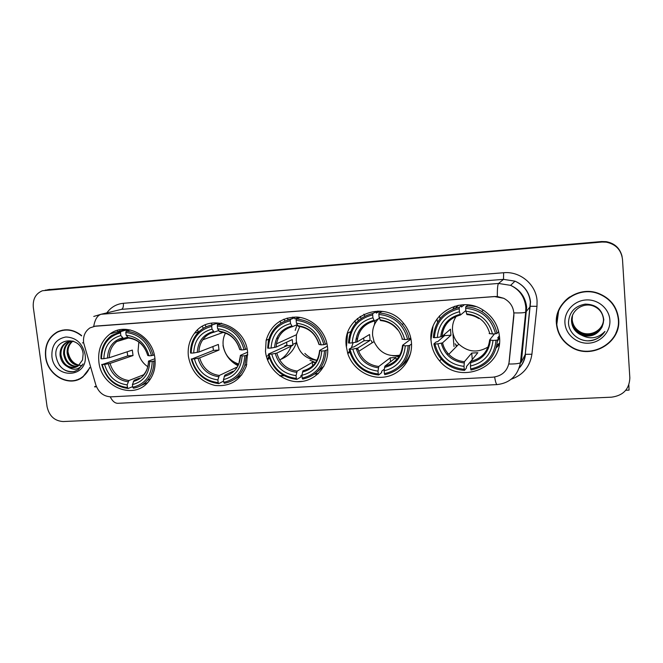 <?xml version="1.0" encoding="UTF-8"?>
<svg xmlns="http://www.w3.org/2000/svg" width="663" height="663" viewBox="0 0 663 663"><rect width="100%" height="100%" fill="white"/><g stroke="black" fill="none" stroke-linecap="round" stroke-linejoin="round"><path stroke-width="0.99" d="M431.074 341.064C431.804 348.539 434.646 355.144 439.619 360.879C459.086 385.443 503.325 368.396 499.504 336.779C498.236 325.052 492.551 316.002 482.44 309.646C459.567 294.977 427.61 315.116 431.074 341.064M188.383 356.271C191.325 371.976 200.193 381.697 214.969 385.443C230.044 386.935 240.512 380.454 246.354 366.009L247.631 352.559C245.741 325.351 209.235 312.381 194.574 333.174C189.535 339.821 187.472 347.52 188.383 356.271M265.482 351.44C267.239 368.537 283.084 382.65 299.618 381.673C316.176 380.952 329.445 365.023 327.572 347.553L327.091 344.346C324.224 329.652 311.046 317.842 296.775 317.055C281.029 317.362 270.819 325.119 266.136 340.318L265.482 351.44M346.285 346.376L347.768 353.512C352.716 369.109 369.407 379.626 385.228 376.924C401.074 374.388 412.999 358.865 411.433 342.299C410.704 335.022 407.969 328.566 403.22 322.922C383.645 298.11 341.677 316.135 346.285 346.376M394.949 355.832L398.803 356.86M430.975 339.431L432.997 326.594M98.878 361.874C101.132 387.217 134.059 400.576 148.553 381.548C153.733 375.076 155.855 367.352 154.91 358.368C152.913 335.884 126.161 321.447 110.157 333.862C101.464 340.575 97.701 349.915 98.878 361.874M83.596 342.647L95.82 384.88C98.654 392.637 103.801 396.623 111.26 396.839L492.874 377.189C502.106 376.045 507.535 370.965 509.176 361.948L513.85 316.036C514.223 308.055 510.85 302.137 503.723 298.292L494.615 296.593L95.555 326.088L90.019 327.862C85.129 331.185 82.983 336.116 83.596 342.647M285.115 320.942L283.847 319.176M358.327 320.569L357.357 318.464M203.417 328.268L202.273 326.436M280.035 375.979L284.154 375.755M314.618 374.073L318.008 373.891M117.741 330.249L117.757 331.699M198.436 331.856L197.483 330.008M374.985 320.685L374.388 324.812M355.774 323.171L354.804 320.875M281.029 323.005L279.827 321.199M81.615 335.577C73.734 329.403 65.662 328.177 57.408 331.881C48.465 337.077 44.529 345.448 45.598 356.984C47.521 375.664 69.557 387.731 82.734 377.056L89.795 367.874M76.262 379.99L78.499 379.476M556.406 323.643C557.417 333.812 562.39 341.66 571.315 347.18C591.189 359.959 621.082 342.986 618.67 319.583C617.228 306.737 610.275 297.919 597.819 293.137C577.523 285.67 554.16 303.256 556.406 323.643M558.743 310.019L556.796 324.472M615.819 333.298C617.974 328.749 618.91 323.967 618.62 318.969L618.612 318.754M57.722 331.798L58.228 331.492M93.765 316.442L101.108 314.262C97.411 315.397 94.95 319.425 93.732 326.353L494.689 296.527L497.333 296.535L503.723 298.292M606.231 242.144L601.573 242.012L42.44 290.734C35.719 293.552 32.678 299.088 33.307 307.325L47.073 406.701C49.203 416.041 54.557 420.988 63.151 421.544L611.593 397.17C623.245 395.554 629.336 389.14 629.842 377.918L622.491 259.357C621.248 249.918 615.828 244.183 606.231 242.144L606.239 241.904C614.7 243.553 619.98 248.426 622.093 256.523C619.98 248.426 614.7 243.553 606.239 241.904L601.606 241.771L45.457 290.129M494.631 377.007C495.476 381.971 496.305 384.499 497.117 384.59C509.938 383.04 517.712 375.78 520.438 362.81L525.684 312.265C523.695 312.845 519.792 313.052 513.958 312.903L508.877 364.02C514.604 364.062 518.458 363.664 520.438 362.81L521.367 362.081L525.253 354.498L530.35 302.079C529.215 292.275 524.101 285.305 515.002 281.162L503.49 279.363L121.47 309.364L116.05 310.665M62.612 330.116L60.474 330.928M622.027 256.208C619.922 248.153 614.667 243.304 606.255 241.664L601.639 241.531L47.786 289.723M606.255 241.664L45.208 290.17M318.373 373.542L315.298 373.708M283.631 375.457L279.604 375.681M64.899 329.809L62.678 330.373M81.599 335.892C73.767 329.685 65.736 328.434 57.499 332.13C48.664 337.285 44.777 345.556 45.83 356.967C47.736 375.449 69.532 387.391 82.568 376.841C85.709 374.471 88.08 371.355 89.679 367.493M82.096 365.644C74.67 365.106 70.013 360.689 68.132 352.418M78.706 365.578C72.292 364.667 68.438 360.515 67.145 353.139C66.855 347.942 68.629 343.923 72.458 341.064M79.088 365.263C72.922 364.136 69.225 360.009 68.016 352.873C67.717 347.918 69.358 343.998 72.938 341.097M77.099 366.614C69.764 366.714 65.281 362.57 63.631 354.175C63.375 348.415 65.471 344.172 69.938 341.437L70.585 341.113M77.513 366.39C70.394 366.208 66.068 362.056 64.51 353.918C64.253 348.158 66.358 343.923 70.817 341.196L71.049 341.072M67.493 366.697C71.289 368.33 74.836 368.098 78.143 365.984L82.527 359.951L83.148 353.909C81.184 334.956 53.405 337.492 55.965 355.956C58.195 367.062 64.245 372.274 74.123 371.578L78.317 369.631L83.041 363.929C78.856 369.888 73.676 370.816 67.493 366.697C63.258 364.36 60.789 360.539 60.076 355.235C59.811 349.434 61.924 345.158 66.416 342.415L73.328 341.138M75.797 367.178C67.883 368.205 62.935 364.136 60.971 354.97C60.706 349.177 62.819 344.909 67.303 342.166L69.225 341.346M51.913 356.57C54.25 380.148 88.925 378.208 85.071 354.407C82.494 343.26 76.112 337.45 65.91 336.978C56.082 338.884 51.424 345.415 51.913 356.57M78.391 379.228L80.546 378.474M75.168 371.255C68.969 372.788 63.656 370.725 59.231 365.073M618.289 318.862C617.85 312.977 615.794 307.682 612.131 302.958M569.724 296.925C564.818 300.372 561.246 304.806 559.008 310.209M618.347 319.607C616.913 306.903 610.043 298.184 597.744 293.444C577.655 286.026 554.492 303.43 556.721 323.627C557.724 333.704 562.655 341.47 571.506 346.94C591.181 359.553 620.725 342.754 618.347 319.607M603.479 320.163C603.057 330.895 589.631 337.575 580.291 332.229C575.385 329.403 572.658 325.251 572.119 319.79L572.442 315.58M603.479 320.047C602.965 330.704 589.622 337.268 580.34 331.964C575.443 329.146 572.724 325.011 572.186 319.549L572.484 315.464M581.186 334.981C590.393 337.757 597.371 335.072 602.12 326.925L603.811 319.831C602.302 309.538 596.103 304.3 585.197 304.11C574.746 306.099 569.177 312.207 568.489 322.45C568.506 333.895 580.639 342.895 592.158 340.467C597.678 339.091 601.954 336.075 604.971 331.401C597.968 338.478 590.037 339.671 581.186 334.981L579.86 334.351C574.879 331.483 572.119 327.273 571.572 321.721C570.47 310.856 583.084 301.764 593.576 306.132C599.435 308.643 602.733 312.986 603.446 319.152C604.681 330.605 590.219 339.224 580.075 333.282C575.136 330.431 572.393 326.254 571.846 320.751L572.285 316.036M603.471 320.527C603.338 331.459 589.656 338.486 580.133 333.017C575.194 330.174 572.459 326.005 571.912 320.511L572.326 315.919M602.12 326.925C596.857 335.503 589.457 337.89 579.918 334.086C574.945 331.218 572.186 327.016 571.639 321.48L572.177 316.384M564.951 323.088C565.663 334.566 576.735 343.956 588.719 343.177C600.711 342.564 610.714 331.798 609.877 320.154C609.231 308.502 597.869 299.013 585.827 299.966C573.76 300.753 564.047 311.627 564.951 323.088M604.971 331.401C601.109 337.21 595.565 340.343 588.346 340.815M138.84 342L138.07 350.951C139.081 357.689 142.321 362.943 147.783 366.714M155.117 360.73L152.225 361.468C151.653 375.565 145.164 384.167 132.757 387.258L132.418 384.598C143.374 381.747 149.15 374.089 149.747 361.625L148.454 361.12L154.951 358.724M139.644 378.084L134.15 380.264L132.418 384.598M132.675 386.637L128.174 388.477L127.487 387.548C114.583 385.816 106.155 378.15 102.193 364.559L104.605 364.41C108.21 376.435 115.718 383.264 127.147 384.888L128.895 380.554L143.589 374.794M120.509 332.867L120.915 331.533L111.599 335.511C104.381 341.055 100.842 348.788 100.975 358.7L101.447 358.824C101.812 344.901 108.168 336.24 120.509 332.867L120.848 335.561C109.95 338.636 104.29 346.343 103.859 358.675L109.296 357.713L132.335 350.081L133.023 355.542L110.033 363.432L104.605 364.41M102.193 364.559L127.752 355.882L127.13 351.804M212.259 324.928L211.182 323.138M206.176 326.818L205.074 325.003M141.269 385.385L147.609 382.626M153.103 355.385C148.918 340.823 139.951 332.743 126.202 331.16L125.804 332.486C138.898 334.053 147.468 341.768 151.504 355.641L154.313 354.954M130.379 329.959L126.202 331.16M132.757 387.258L133.445 388.195C139.039 387.209 143.73 384.523 147.526 380.131C151.852 374.877 153.949 368.57 153.824 361.211M101.721 364.426C105.831 378.689 114.649 386.703 128.174 388.477M151.504 355.641L149.018 355.799C145.354 343.55 137.73 336.68 126.144 335.188L125.804 332.486M149.747 361.625L152.225 361.468M127.147 384.888L127.487 387.548M126.144 335.188L128.605 338.064C138.119 339.448 144.484 345.208 147.708 355.343L149.018 355.799M120.915 331.533L126.79 329.859L127.362 330.829M126.79 329.859L122.597 331.052M103.859 358.675L101.447 358.824M127.536 337.194L123.401 338.428L120.848 335.561M127.752 355.882L133.023 355.542M225.495 333.041C223.481 336.837 222.702 340.956 223.174 345.398C224.774 354.929 229.995 361.153 238.829 364.086M247.805 354.821L244.746 355.758C243.918 370.269 236.931 379.128 223.771 382.336L223.456 379.601C235.075 376.642 241.299 368.752 242.119 355.923L240.387 355.385L247.589 352.194M233.053 371.247L224.848 375.159L223.456 379.601M223.622 381.051L218.782 383.604L218.193 382.634C204.602 380.877 195.817 373.004 191.847 359.023L194.392 358.865C198.013 371.23 205.837 378.25 217.878 379.907L219.296 375.473L236.708 367.277M211.679 326.37L212.011 325.011C205.613 326.262 200.392 329.47 196.331 334.633C192.361 339.937 190.422 346.061 190.521 353.006L191.143 353.122C191.748 338.793 198.593 329.876 211.679 326.37L212.003 329.138C200.441 332.337 194.342 340.276 193.695 352.965L198.95 352.003L218.359 344.437L219.005 350.047L199.646 357.887L194.392 358.865M191.847 359.023L213.445 350.396L212.881 346.567M212.011 325.011L216.917 323.37L217.423 324.489L221.301 323.179M293.411 318.223L292.698 317.096M288.322 319.873L287.12 318.066M233.898 379.667L241.854 374.819M245.65 349.5C241.448 334.508 232.1 326.213 217.605 324.605L217.29 325.972C231.097 327.555 240.031 335.486 244.075 349.757L247.026 348.904M221.633 323.246L217.605 324.605M223.771 382.336L224.351 383.297C234.321 381.324 241.15 375.357 244.829 365.388L246.313 355.492M191.226 358.898C195.345 373.559 204.527 381.797 218.782 383.604M244.075 349.757L241.448 349.931C237.768 337.326 229.821 330.265 217.605 328.749L217.29 325.972M242.119 355.923L244.746 355.758M217.878 379.907L218.193 382.634M217.605 328.749L219.71 331.732C229.804 333.157 236.459 339.066 239.683 349.442L241.448 349.931M280.855 359.305C288.438 356.263 293.618 350.719 296.394 342.672L296.502 342.332M279.687 360.034C285.04 356.835 288.861 352.202 291.165 346.152M222.992 345.464C224.865 354.572 229.779 361.277 237.76 365.586M267.247 359.164L268.938 356.644M216.917 323.37L211.041 325.21M193.695 352.965L191.143 353.122M218.641 330.555L214.166 332.122L212.003 329.138M213.445 350.396L219.005 350.047M299.792 326.453L296.444 334.732L296.262 340.625C298.474 352.434 305.37 359.014 316.931 360.382M327.713 349.633L324.505 350.835C323.445 365.711 316.011 374.794 302.187 378.092L301.889 375.291C314.096 372.25 320.718 364.153 321.754 351L319.566 350.454L327.406 346.169M301.938 375.009L300.919 375.614L300.762 377.048L296.842 379.402L296.344 378.407C282.131 376.617 273.04 368.57 269.07 354.257L271.739 354.092C275.36 366.755 283.466 373.924 296.046 375.606L297.165 371.089L312.273 362.412L315.687 362.396M290.261 320.768L290.518 319.384C278.841 322.061 271.457 329.312 268.366 341.155L267.661 348.1L268.416 348.216C269.228 333.53 276.512 324.381 290.261 320.768L290.56 323.61C278.419 326.9 271.921 335.047 271.084 348.042L276.173 347.081L292.275 339.58L292.88 345.324L276.819 353.106L271.739 354.092M290.56 323.61L292.375 326.685C283.673 329.063 278.377 334.774 276.479 343.84C278.319 334.757 283.623 329.039 292.375 326.685L297.132 324.688L295.184 330.423M269.07 354.257L268.316 354.133L287.062 345.688L286.557 342.241M290.518 319.384L294.546 317.776L294.977 318.928L299.063 317.279M364.849 316.127L363.879 314.204M361.095 318.356L360.117 316.367M314.535 374.114L324.025 366.042M325.425 344.428C321.224 329.072 311.544 320.585 296.386 318.961L296.137 320.353C310.582 321.953 319.831 330.066 323.884 344.685L326.942 343.616M300.132 317.444L296.386 318.961M302.187 378.092L302.676 379.087C317.187 375.681 324.978 366.175 326.047 350.57M268.316 354.133C272.435 369.15 281.941 377.57 296.842 379.402M323.884 344.685L321.132 344.868C317.444 331.956 309.215 324.729 296.436 323.196L296.137 320.353M321.754 351L324.505 350.835M296.046 375.606L296.344 378.407M296.436 323.196L298.325 326.254M298.217 326.279C308.792 327.729 315.704 333.754 318.936 344.362L321.132 344.868M319.558 350.677C318.48 361.418 312.953 368.114 302.983 370.766L301.889 375.291M294.546 317.776L287.336 320.154M271.084 348.042L268.416 348.216M287.062 345.688L292.88 345.324M312.273 362.412L312.629 365.885M353.164 342.73L351.365 347.777M349.55 351.067L347.777 353.503L349.873 352.21M316.997 360.258C312.331 359.205 308.295 356.918 304.872 353.412M378.507 318.746C374.098 323.461 372.142 329.088 372.631 335.644L374.048 341.586C379.393 352.625 387.979 357.15 399.822 355.169M411.541 343.964L409.676 345.398L408.168 345.672C406.858 360.921 398.935 370.244 384.399 373.642L384.126 370.774C396.963 367.634 404.016 359.329 405.284 345.846L402.54 345.315L410.977 339.05M384.3 369.15L381.722 371.181L381.631 372.639L378.664 374.993L378.266 373.973C363.399 372.158 353.984 363.921 350.006 349.26L352.807 349.086C356.437 362.056 364.832 369.399 378.001 371.106L378.772 366.498L390.175 357.846L395.993 357.506L384.88 366.158L384.126 370.774M372.672 314.9L372.846 313.483C357.664 317.353 349.55 327.182 348.506 342.962L349.401 343.069C350.454 328.019 358.211 318.63 372.672 314.9L372.946 317.809C360.175 321.207 353.255 329.569 352.202 342.887L357.05 341.951L369.556 334.508L370.12 340.384L357.689 348.108L352.807 349.086M379.004 311.146L377.678 312.364M357.506 338.379L355.948 339.282M372.846 313.483L375.904 311.917L376.252 313.102L380.073 311.113M377.943 319.06L377.794 319.516M440.075 318.638L439.47 315.853M437.563 322.293L437 318.953M350.006 349.26L349.111 349.144L352.434 347.13L353.943 346.906L364.037 340.774L363.622 338.039M383.628 311.569L381.987 311.477L379.004 313.044L378.838 314.461C393.963 316.077 403.552 324.381 407.604 339.373L409.104 339.108C408.027 333.655 405.706 328.782 402.151 324.472C395.927 317.328 388.211 313.516 379.004 313.044M400.402 366.987C405.325 363.274 408.789 358.451 410.787 352.501M409.104 339.108L410.737 337.906M384.399 373.642L384.789 374.67C400.046 371.156 408.342 361.401 409.676 345.398M349.111 349.144L350.172 353.13C355.335 366.283 364.832 373.576 378.664 374.993M407.604 339.373L404.712 339.555C401.016 326.32 392.488 318.928 379.112 317.378L378.838 314.461M405.284 345.846L408.168 345.672M378.001 371.106L378.266 373.973M379.112 317.378L380.603 320.544M401.969 339.058L404.712 339.555M371.321 340.558L372.183 342.771M396.192 359.603L396.623 359.619M408.789 357.208L409.485 356.876M352.202 342.887L349.401 343.069M379.427 318.24L374.38 320.991L372.946 317.809M364.037 340.774L370.12 340.384M396.234 360.034L395.993 357.506M390.175 357.846L390.54 361.749M399.184 356.263L392.67 355.749M376.493 312.977L377.869 311.03M456.219 316.326C453.376 320.594 452.149 325.301 452.531 330.423C453.036 335.693 455.133 340.268 458.813 344.147C467.954 352.227 477.725 353.164 488.125 346.948M499.405 335.727L497.722 337.939L498.974 337.997L497.499 339.978L496.032 340.243C494.441 355.89 485.996 365.47 470.689 368.976L470.448 366.026C483.965 362.794 491.482 354.266 492.999 340.434L489.642 339.92L494.532 333.845M472.363 359.429L466.47 366.531L466.437 368.023L464.539 370.377L464.257 369.324C448.677 367.484 438.906 359.048 434.945 344.014L437.878 343.832C441.508 357.133 450.218 364.65 464.009 366.382L464.415 361.683L471.733 353.072L477.824 352.716L470.821 361.318L470.448 366.026M459.194 308.734L459.277 307.292C443.298 311.287 434.646 321.381 433.329 337.566L434.389 337.666C435.699 322.226 443.97 312.588 459.194 308.734L459.442 311.718C445.992 315.223 438.616 323.809 437.331 337.484L441.914 336.572L450.459 329.196L450.964 335.213L442.494 342.887L437.878 343.832M458.415 305.32L455.398 308.22M459.277 307.292L461.257 305.767L461.514 306.994L464.382 304.756M497.441 341.279L497.606 339.829M434.945 344.014L433.884 343.906L436.179 341.917L437.663 341.685L444.6 335.619L444.401 334.442M496.985 333.522C495.054 324.083 489.982 316.765 481.752 311.56C476.796 308.602 471.459 307.027 465.741 306.828L465.675 308.27C481.529 309.903 491.482 318.406 495.526 333.779L496.985 333.522L498.477 331.633L497.341 327.24M475.744 306.579L467.647 305.303L465.741 306.828M470.689 368.976L470.97 370.029C487.032 366.415 495.874 356.396 497.499 339.978M433.884 343.906C435.036 349.791 437.63 354.995 441.649 359.52C447.832 366.175 455.464 369.797 464.539 370.377M495.526 333.779L492.485 333.978C488.797 320.403 479.937 312.837 465.915 311.262L465.675 308.27M492.999 340.434L496.032 340.243M464.009 366.382L464.257 369.324M465.915 311.262L466.959 314.544M489.137 333.506L492.485 333.978M496.927 345.224L499.388 343.235M455.862 345.63L456.592 346.401M496.38 347.528L499.231 344.437M437.331 337.484L434.389 337.666M465.857 310.566L460.454 315.016L459.442 311.718M467.763 304.897L467.796 305.311M444.6 335.619L450.964 335.213M471.733 353.072L472.255 359.429M498.021 332.204L498.816 332.155M499.562 337.691L497.432 341.304M497.474 340.666L498.559 339.572M452.92 309.099L454.843 306.173M628.839 384.913L629.054 390.126L625.756 390.283M525.386 303.886L525.328 302.444M106.826 312.886C110.978 307.184 116.489 303.986 123.368 303.298L503.648 272.733L503.49 279.363L498.559 283.457L510.601 285.347C520.115 289.698 525.469 296.999 526.662 307.259L521.367 362.081M503.648 272.733C520.14 271.034 536.234 284.551 537.071 300.977L536.989 306.323L531.917 354.233C530.01 366.622 523.115 374.951 511.231 379.211M82.436 342.904L83.596 342.672M497.333 296.535C497.267 288.836 497.673 284.477 498.559 283.457L101.108 314.262L121.47 309.364C123.003 308.66 123.633 306.637 123.368 303.298M497.117 384.59L117.906 403.311C114.989 403.336 112.42 401.181 110.215 396.847M95.232 386.347C94.03 386.935 94.444 387.059 96.466 386.72M519.204 367.915C522.651 364.086 524.665 359.619 525.253 354.498L530.549 301.947C529.323 292.168 524.143 285.231 515.002 281.162L510.601 285.347C519.858 289.855 524.947 297.339 525.858 307.789L525.684 312.265L530.508 306.256L536.989 306.323M601.573 242.012L601.639 241.531M519.121 368.147C522.8 364.236 524.914 359.619 525.486 354.315L531.917 354.233M49.866 289.366L47.545 289.764M119.605 329.801L119.97 331.069M110.033 363.432C113.141 373.368 119.431 379.07 128.895 380.554M147.766 355.534C144.484 344.909 137.805 338.884 127.727 337.467M133.313 381.482C142.818 378.88 147.874 372.158 148.487 361.335C148.371 366.656 146.738 371.156 143.556 374.827M108.268 363.821C111.508 374.272 118.097 380.255 128.042 381.78M122.448 337.84C112.983 340.616 108.011 347.371 107.522 358.095M123.434 338.42L116.771 341.553C111.89 345.514 109.403 350.901 109.296 357.713M199.646 357.887C202.779 368.098 209.326 373.957 219.296 375.473M239.84 349.674C236.542 338.743 229.58 332.553 218.956 331.11M224.16 376.41C234.238 373.708 239.691 366.788 240.512 355.641M197.997 358.277C201.245 369.018 208.116 375.167 218.599 376.717M213.37 331.5C203.334 334.384 197.98 341.346 197.301 352.376M214.174 332.122C209.442 333.249 205.638 335.818 202.762 339.821C200.301 343.401 199.033 347.462 198.95 352.003M267.587 360.084L269.327 357.887M276.819 353.106C279.968 363.556 286.748 369.556 297.165 371.089M319.201 344.619C315.886 333.423 308.685 327.099 297.579 325.641M302.427 372.034C313.019 369.258 318.82 362.155 319.831 350.735M275.278 353.495C278.535 364.493 285.645 370.783 296.601 372.357M291.72 326.047C281.178 329.014 275.476 336.149 274.623 347.462M296.444 334.732L276.479 343.84L276.173 347.081M310.011 360.258L315.082 362.446L310.011 360.258M346.517 346.243L347.528 333.506M384.88 366.158C395.397 363.415 401.281 356.528 402.532 345.481M357.705 348.092L358.708 351.357C362.611 360.249 369.299 365.296 378.772 366.498M402.441 339.323C399.109 327.845 391.642 321.373 380.015 319.897M384.482 367.443C395.62 364.584 401.795 357.299 403.013 345.597M356.271 348.481C359.545 359.752 366.912 366.191 378.366 367.791M373.874 320.32C362.785 323.387 356.719 330.713 355.666 342.299M374.363 320.991C363.888 323.975 358.136 330.953 357.1 341.917M470.821 361.318C481.926 358.484 488.2 351.382 489.642 340.011M442.561 342.837C443.572 347.221 445.652 351.042 448.785 354.324C453.111 358.666 458.315 361.12 464.415 361.683M489.833 333.762C486.501 321.994 478.744 315.364 466.57 313.864M470.597 362.636C482.324 359.686 488.913 352.202 490.347 340.194M441.26 343.227C444.541 354.78 452.174 361.368 464.175 362.993M460.114 314.312C448.437 317.478 441.972 325.003 440.713 336.887M441.914 336.572C443.116 325.251 449.299 318.066 460.454 315.016C449.39 318.083 443.249 325.243 442.014 336.506M455.1 343.782L457.031 345.953M496.33 347.71L499.164 344.859M457.992 305.403L455.224 308.278M441.334 359.164L439.619 360.879M268.59 355.343L266.393 356.396M286.922 344.959L284.692 346.02M126.028 329.354L110.157 333.862M268.88 339.133L266.136 340.318M350.669 331.599L347.603 333.257M198.983 331.674L194.574 333.174M296.692 381.689L302.527 381.374M58.866 331.508L57.408 331.881M70.817 341.196L69.938 341.437M67.303 342.174L66.416 342.415M83.356 376.567L82.568 376.841M150.484 378.929L147.526 380.131M128.398 338.031L116.771 341.553L123.401 338.428M246.802 364.443L244.829 365.388M240.387 355.617L239.036 362.827M296.394 342.672L292.69 344.462M223.323 332.345L202.762 339.821C205.613 335.801 209.417 333.232 214.166 332.122M234.926 362.578L238.216 364.708M278.385 337.832L276.488 338.669M452.97 334.318L454.006 346.509M374.048 341.586L358.708 351.357L357.689 348.108M403.692 323.486L402.151 324.472M397.701 329.901C393.234 324.306 387.507 321.19 380.521 320.569M357.921 348.945L356.603 349.766M357.05 341.951C358.028 330.945 363.805 323.958 374.38 320.991M458.813 344.147L448.785 354.324C445.635 351.067 443.53 347.255 442.494 342.887M483.252 310.143L481.752 311.56M478.769 318.513C475.147 316.185 471.194 314.867 466.918 314.569M448.022 353.503L447.019 354.506M496.347 347.652L499.173 344.785"/></g></svg>
